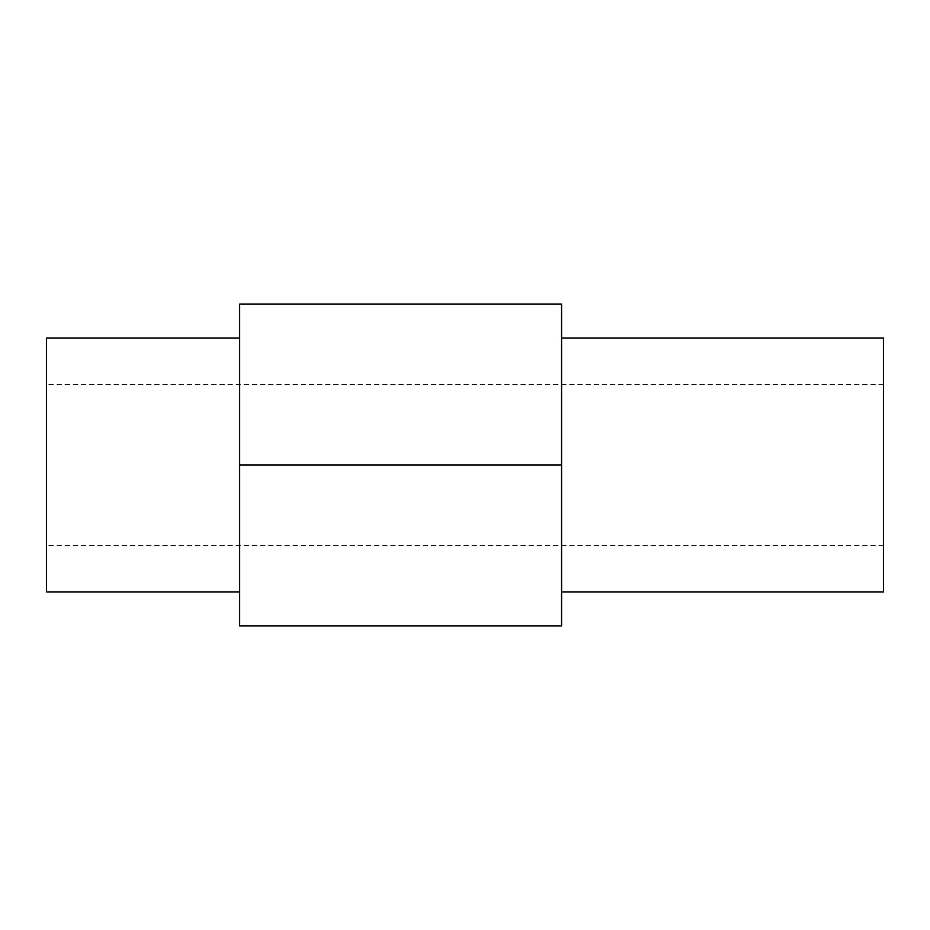 <?xml version="1.0" encoding="UTF-8"?>
<svg xmlns="http://www.w3.org/2000/svg" width="930" height="930" viewBox="0 0 930 930"><rect width="100%" height="100%" fill="white"/><g stroke="black" fill="none" stroke-linecap="round" stroke-linejoin="round"><path stroke-width="0.7" stroke-dasharray="4.65 3.49" d="M46.5 591.899L46.5 338.101M883.5 465L883.5 384.52L883.5 465M239.649 465L239.649 304.04L561.581 304.04L561.581 591.899L561.581 465L239.649 465L239.649 625.96L561.581 625.96L561.581 465M883.5 338.101L883.5 591.899M883.5 384.52L46.5 384.52M883.5 545.48L46.5 545.48"/><path stroke-width="1.4" d="M239.649 338.101L46.5 338.101L46.5 591.899L239.649 591.899M561.581 591.899L883.5 591.899L883.5 338.101L561.581 338.101M239.649 625.96L561.581 625.96L561.581 465L239.649 465L239.649 625.96M561.581 465L561.581 304.04L239.649 304.04L239.649 465"/></g></svg>
